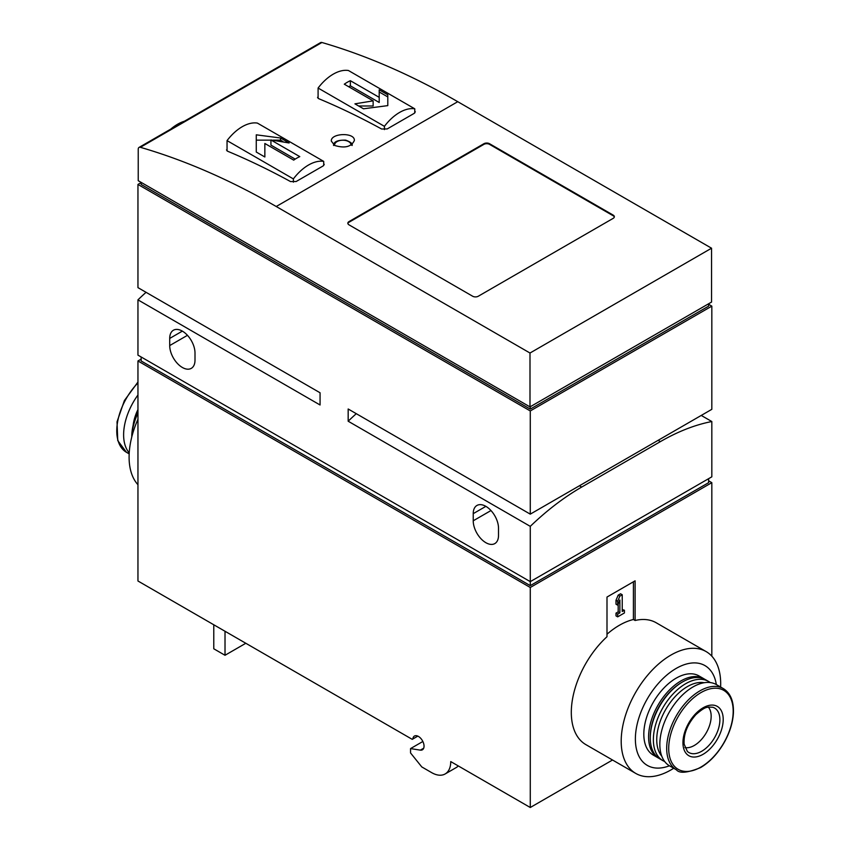 <?xml version="1.0" encoding="UTF-8"?>
<svg xmlns="http://www.w3.org/2000/svg" width="850" height="850" viewBox="0 0 850 850"><rect width="100%" height="100%" fill="white"/><g stroke="black" fill="none" stroke-linecap="round" stroke-linejoin="round"><path stroke-width="1.27" d="M417.828 736.132L412.239 739.351L137.955 580.996L137.955 360.974L141.153 359.125M226.493 149.919L227.598 151.226A794.878 458.926 60 0 1 290.551 181.581L296.172 181.507L323.149 165.931L324.264 164.326M140.367 147.316A794.878 458.926 60 0 1 276.218 206.508L529.996 353.026L529.996 406.895L138.231 180.71L138.231 149.239A3.974 2.295 60 0 1 139.06 147.411A3.974 2.295 60 0 1 140.367 147.316L321.916 42.5A794.878 458.926 60 0 1 457.757 101.692L711.546 248.211L529.996 353.026M317.539 97.346L318.654 98.653A794.878 458.926 60 0 1 381.608 129.009L387.228 128.934L414.205 113.358L415.321 111.754M334.677 145.456C344.792 148.516 351.358 146.859 354.354 140.494C355.045 132.154 330.629 132.982 331.298 141.068L334.677 145.456A8.192 4.728 0 0 1 342.507 140.229A8.192 4.728 0 0 1 351.018 145.095M293.367 178.904L227.046 140.611A39.748 22.95 120 0 1 257.391 123.091L323.712 161.383A39.748 22.95 120 0 0 293.367 178.904L293.367 182.166M264.849 143.48L293.707 160.129A39.748 22.95 -60 0 1 299.774 156.623L270.927 139.974L289.138 142.97L280.553 138.008L256.264 134.821L256.264 152.033L264.849 156.984L264.849 143.48M384.423 126.331L318.091 88.039A39.748 22.95 120 0 1 348.447 70.518L414.768 108.811A39.748 22.95 120 0 0 384.423 126.331L384.423 129.593M363.513 108.8L387.791 105.623L387.791 94.786L379.206 89.834L379.206 97.346L350.359 80.697A39.748 22.95 120 0 0 344.293 84.192L373.139 100.853L354.928 103.849L363.513 108.8M704.586 679.192A45.709 26.392 120 0 0 703.758 678.683L698.987 675.92A45.709 26.392 120 0 0 653.278 702.312A45.709 26.392 120 0 0 653.278 755.087L658.059 757.839A45.709 26.392 120 0 0 658.909 758.306M716.327 684.558A57.63 33.278 120 0 0 673.891 669.811A57.63 33.278 120 0 0 635.439 736.398A57.63 33.278 120 0 0 669.428 765.786M141.153 182.591L137.955 184.439L137.955 287.64L320.067 392.774L320.067 404.983L137.955 299.848A230.52 133.089 120 0 1 146.062 292.315M581.708 487.05A230.52 133.089 -60 0 0 530.273 526.352L530.273 581.644L711.822 476.829L711.822 421.536A230.52 133.089 -60 0 0 660.397 441.618L581.708 487.05L579.456 485.743M708.624 478.678L708.624 482.662L530.273 585.629L530.273 581.644L137.955 355.141L137.955 299.848M245.809 643.269L225.016 655.276L225.016 631.263M458.288 765.935A27.03 15.608 60 0 1 456.248 767.55L445.145 773.957A27.03 15.608 60 0 1 431.63 772.618L421.791 766.934L410.55 752.951L410.55 748.595L420.346 750.136A7.948 4.59 60 0 0 422.397 749.806A7.948 4.59 60 0 0 422.397 740.626A7.948 4.59 60 0 0 414.449 736.036A7.948 4.59 60 0 0 412.834 739.011M711.822 656.179L711.822 482.662L530.273 587.477L530.273 807.5L450.744 761.579A27.03 15.608 60 0 1 445.145 773.957M422.854 741.487L410.55 748.595M606.996 634.227A70.348 40.619 120 0 1 633.409 619.512L635.099 620.489A70.348 40.619 -60 0 1 656.221 622.774L706.116 651.578A70.348 40.619 120 0 0 635.768 692.197A70.348 40.619 120 0 0 635.768 773.426A70.348 40.619 120 0 0 670.937 769.941A70.348 40.619 120 0 0 673.71 768.251M635.768 773.426L585.873 744.621A70.348 40.619 -60 0 1 606.996 636.714L606.996 597.051L635.099 580.826L635.099 620.489M612.531 760.006L530.273 807.5M711.822 482.662L708.624 480.813M530.273 587.477L137.955 360.974M225.016 655.276L213.775 648.784L213.775 624.771M530.273 585.629L141.153 360.974L141.153 356.989M473.227 513.655A17.882 10.328 60 0 1 476.924 505.474A17.882 10.328 60 0 1 490.716 510.266A17.882 10.328 60 0 1 498.514 528.264L498.514 535.394A17.882 10.328 60 0 1 494.817 543.586A17.882 10.328 60 0 1 481.036 538.794A17.882 10.328 60 0 1 473.227 520.795L473.227 513.655L485.871 506.356M169.713 338.428A17.882 10.328 60 0 1 173.411 330.236A17.882 10.328 60 0 1 187.191 335.027A17.882 10.328 60 0 1 195.001 353.026L195.001 360.166A17.882 10.328 60 0 1 191.303 368.348A17.882 10.328 60 0 1 177.512 363.566A17.882 10.328 60 0 1 169.713 345.567L169.713 338.428L182.357 331.118M137.955 184.439L530.273 410.943L530.273 514.144L348.171 408.999L348.171 421.217L530.273 526.352M708.624 304.279L711.822 306.138L711.822 409.328L530.273 514.144M711.822 421.536L701.25 415.438M356.277 413.684A230.52 133.089 120 0 0 348.171 421.217M711.822 306.138L530.273 410.943M708.624 303.769L708.624 306.138L530.273 409.094L141.153 184.439L141.153 182.399M711.546 248.211L711.546 302.079L529.996 406.895M530.273 406.725L530.273 409.094M139.06 147.411L320.609 42.596A3.974 2.295 60 0 1 321.916 42.5M472.664 296.236L349.01 224.846A3.974 2.295 180 0 1 347.841 223.221A3.974 2.295 180 0 1 349.01 221.595L483.905 143.714A3.974 2.295 180 0 1 489.526 143.714L613.179 215.103A3.974 2.295 180 0 1 614.348 216.729A3.974 2.295 180 0 1 613.179 218.354L478.284 296.236A3.974 2.295 180 0 1 472.664 296.236M170.744 129.126A41.735 24.098 -60 0 1 177.576 124.249A41.735 24.098 -60 0 1 184.418 121.231M137.955 419.273A70.348 40.619 120 0 0 137.955 484.712M137.955 395.006A46.899 27.073 120 0 0 129.221 452.869M137.955 413.015A45.709 26.392 120 0 0 131.803 436.847M137.955 411.708A43.318 25.011 120 0 0 131.771 436.592L131.771 436.974M720.609 687.023A70.348 40.619 120 0 0 706.116 651.578M684.919 747.586A23.843 13.77 120 0 0 694.301 745.461A23.843 13.77 120 0 0 709.176 726.58A23.843 13.77 120 0 0 708.316 707.072M723.286 688.574L716.444 684.622A46.899 27.073 120 0 0 669.545 711.694A46.899 27.073 120 0 0 669.545 765.85L676.398 769.803C679.501 773.659 687.586 772.905 700.634 767.561C709.931 762.025 717.836 753.589 724.327 742.273C729.799 732.403 732.827 722.67 733.412 713.086C733.858 701.229 730.49 693.058 723.286 688.574A46.899 27.073 120 0 0 676.398 715.657A46.899 27.073 120 0 0 676.398 769.803M704.225 682.72A43.318 25.011 120 0 0 665.709 709.484A43.318 25.011 120 0 0 661.789 756.213M710.239 682.571A45.709 26.392 120 0 0 708.539 681.434A45.709 26.392 120 0 0 662.83 707.827A45.709 26.392 120 0 0 662.83 760.601A45.709 26.392 120 0 0 664.668 761.504M708.539 681.434L705.447 679.649A45.709 26.392 120 0 0 682.593 681.912A45.709 26.392 120 0 0 650.271 737.896A45.709 26.392 120 0 0 659.738 758.816L662.83 760.601M682.593 681.912L681.753 682.401A44.508 25.702 120 0 0 650.271 736.918L650.271 737.896M703.758 678.683A45.709 26.392 120 0 0 658.059 705.064A45.709 26.392 120 0 0 658.059 757.839M347.884 223.55A3.974 2.295 180 0 1 349.01 222.243L483.905 144.362A3.974 2.295 180 0 1 489.526 144.362L613.179 215.762A3.974 2.295 180 0 1 614.306 217.058M323.712 165.506L323.712 161.383M227.046 140.611L227.046 150.907M414.768 112.933L414.768 108.811M318.091 88.039L318.091 98.334M358.626 105.984L373.139 105.984L373.139 100.853M348.734 86.764L350.359 85.829L350.359 80.697M350.359 85.829L379.206 102.478L379.206 97.346M379.206 91.97L387.791 96.921L387.791 105.623M264.849 148.612L264.849 156.984M256.264 152.033L256.264 140.144L270.927 140.144M273.264 140.144L280.553 140.144L280.553 138.008M280.553 140.144L282.891 141.493M295.205 159.12L270.927 145.106L270.927 139.974M633.409 619.512L633.409 581.804M619.873 612.861L617.674 614.125L617.674 616.856L624.421 612.956L624.421 610.236L622.232 611.501L622.232 594.756L619.873 596.116L617.674 601.279L617.674 605.168L619.873 600.004L619.873 612.861L618.184 611.883L615.995 613.148L617.674 614.125M618.184 603.978L618.184 611.883M622.232 594.756L620.543 593.778L618.184 595.138L615.995 600.302L615.995 604.191L617.674 605.168M615.995 600.302L617.674 601.279M618.184 595.138L619.873 596.116M622.232 609.546L624.421 610.236M615.995 613.148L615.995 615.878L617.674 616.856M457.757 101.692L276.218 206.508M660.397 441.618L658.144 440.321M423.704 748.191L420.346 750.136M490.981 510.542L473.227 520.795M187.468 335.314L169.713 345.567M137.955 382.914A46.899 27.073 120 0 0 126.48 452.317L129.168 453.868M137.955 409.551A33.788 19.508 120 0 0 133.142 425.319M700.952 767.051A45.581 26.318 120 0 0 728.864 695.109A45.581 26.318 120 0 0 673.03 727.334A45.581 26.318 120 0 0 700.952 767.051M701.718 751.251A25.691 14.833 120 0 0 718.909 727.154A25.691 14.833 120 0 0 712.863 707.274L708.634 707.019C706.977 707.753 705.628 705.999 695.821 714.712C687.374 724.306 683.474 734.134 684.133 744.164L687.363 751.432A25.691 14.833 120 0 0 701.718 751.251M703.088 754.301A28.454 16.426 120 0 0 720.513 709.389A28.454 16.426 120 0 0 685.653 729.502A28.454 16.426 120 0 0 703.088 754.301M349.01 222.243L349.01 221.595M483.905 144.362L483.905 143.714M489.526 144.362L489.526 143.714M613.179 215.762L613.179 215.103M137.955 382.043L124.376 400.594L117.024 421.844L117.746 440.587L126.48 452.317M352.091 145.488C352.814 143.767 350.689 141.992 345.706 140.154C337.62 139.952 333.572 141.727 333.561 145.488"/></g></svg>
